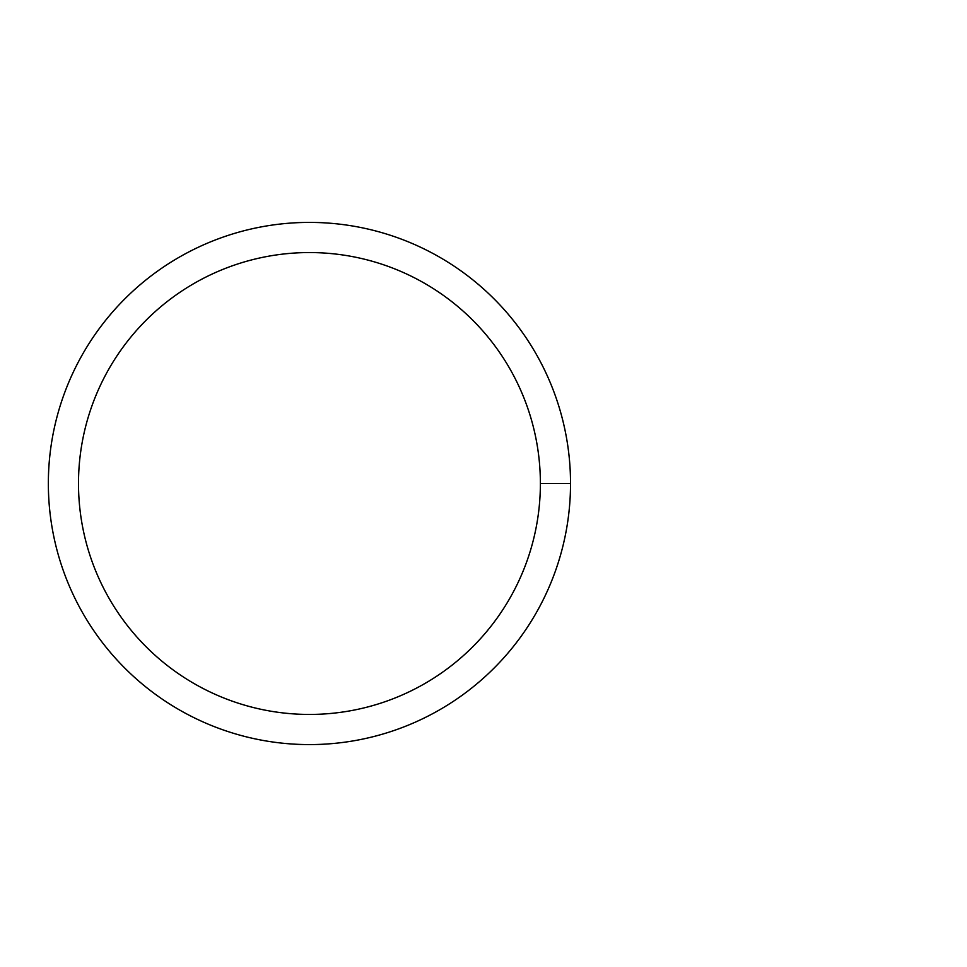 <?xml version="1.0" encoding="UTF-8"?>
<svg xmlns="http://www.w3.org/2000/svg" width="967" height="967" viewBox="0 0 967 967"><rect width="100%" height="100%" fill="white"/><g stroke="black" fill="none" stroke-linecap="round" stroke-linejoin="round"><path stroke-width="1.45" d="M78.496 483.5A230.944 230.944 0 0 1 424.912 283.5A230.944 230.944 0 0 1 424.912 683.5A230.944 230.944 0 0 1 78.496 483.5M48.35 483.5A261.09 261.09 0 0 1 439.985 257.391A261.09 261.09 0 0 1 439.985 709.609A261.09 261.09 0 0 1 48.35 483.5M570.53 483.5L540.384 483.5"/></g></svg>
